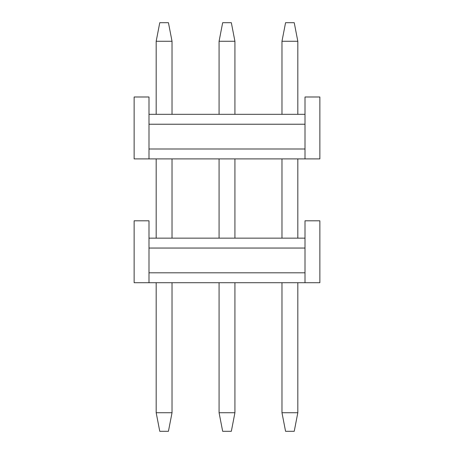 <?xml version="1.0" encoding="UTF-8"?>
<svg xmlns="http://www.w3.org/2000/svg" width="454" height="454" viewBox="0 0 454 454"><rect width="100%" height="100%" fill="white"/><g stroke="black" fill="none" stroke-linecap="round" stroke-linejoin="round"><path stroke-width="0.68" d="M305.003 272.814L305.003 282.717L319.866 282.717L319.866 220.809L305.003 220.809L305.003 248.049L305.003 220.809L319.866 220.809L319.866 282.717L134.134 282.717L305.003 282.717L305.003 272.814L148.997 272.814L148.997 282.717L148.997 220.809L134.134 220.809L134.134 282.717L134.134 220.809L148.997 220.809L148.997 248.049L305.003 248.049L305.003 272.814L305.003 248.049L148.997 248.049L148.997 272.814L305.003 272.814M148.997 238.146L305.003 238.146L148.997 238.146M294.232 431.3L285.566 431.3L281.974 412.726L281.974 282.717L281.974 412.726L285.566 431.3L294.232 431.3L297.824 412.726L294.232 431.3M281.974 238.146L281.974 158.9L281.974 238.146M281.974 114.323L281.974 41.274L285.566 22.7L294.232 22.7L285.566 22.7L281.974 41.274L281.974 114.323M297.824 412.726L281.974 412.726L297.824 412.726L297.824 282.717L297.824 412.726M297.824 238.146L297.824 158.9L297.824 238.146M297.824 114.323L297.824 41.274L281.974 41.274L297.824 41.274L294.232 22.7L297.824 41.274L297.824 114.323M231.336 431.3L222.664 431.3L219.078 412.726L219.078 282.717L219.078 412.726L222.664 431.3L231.336 431.3L234.922 412.726L231.336 431.3M219.078 238.146L219.078 158.9L219.078 238.146M219.078 114.323L219.078 41.274L222.664 22.7L231.336 22.7L222.664 22.7L219.078 41.274L219.078 114.323M234.922 412.726L219.078 412.726L234.922 412.726L234.922 282.717L234.922 412.726M234.922 238.146L234.922 158.9L234.922 238.146M234.922 114.323L234.922 41.274L219.078 41.274L234.922 41.274L231.336 22.7L234.922 41.274L234.922 114.323M168.434 431.3L159.768 431.3L156.176 412.726L156.176 282.717L156.176 412.726L159.768 431.3L168.434 431.3L172.026 412.726L168.434 431.3M156.176 238.146L156.176 158.9L156.176 238.146M156.176 114.323L156.176 41.274L159.768 22.7L168.434 22.7L159.768 22.7L156.176 41.274L156.176 114.323M172.026 412.726L156.176 412.726L172.026 412.726L172.026 282.717L172.026 412.726M172.026 238.146L172.026 158.9L172.026 238.146M172.026 114.323L172.026 41.274L156.176 41.274L172.026 41.274L168.434 22.7L172.026 41.274L172.026 114.323M305.003 148.997L305.003 158.9L319.866 158.9L319.866 96.991L305.003 96.991L305.003 124.231L305.003 96.991L319.866 96.991L319.866 158.9L134.134 158.9L305.003 158.9L305.003 148.997L148.997 148.997L148.997 158.9L148.997 96.991L134.134 96.991L134.134 158.9L134.134 96.991L148.997 96.991L148.997 124.231L305.003 124.231L305.003 148.997L305.003 124.231L148.997 124.231L148.997 148.997L305.003 148.997M148.997 114.323L305.003 114.323L148.997 114.323"/></g></svg>
